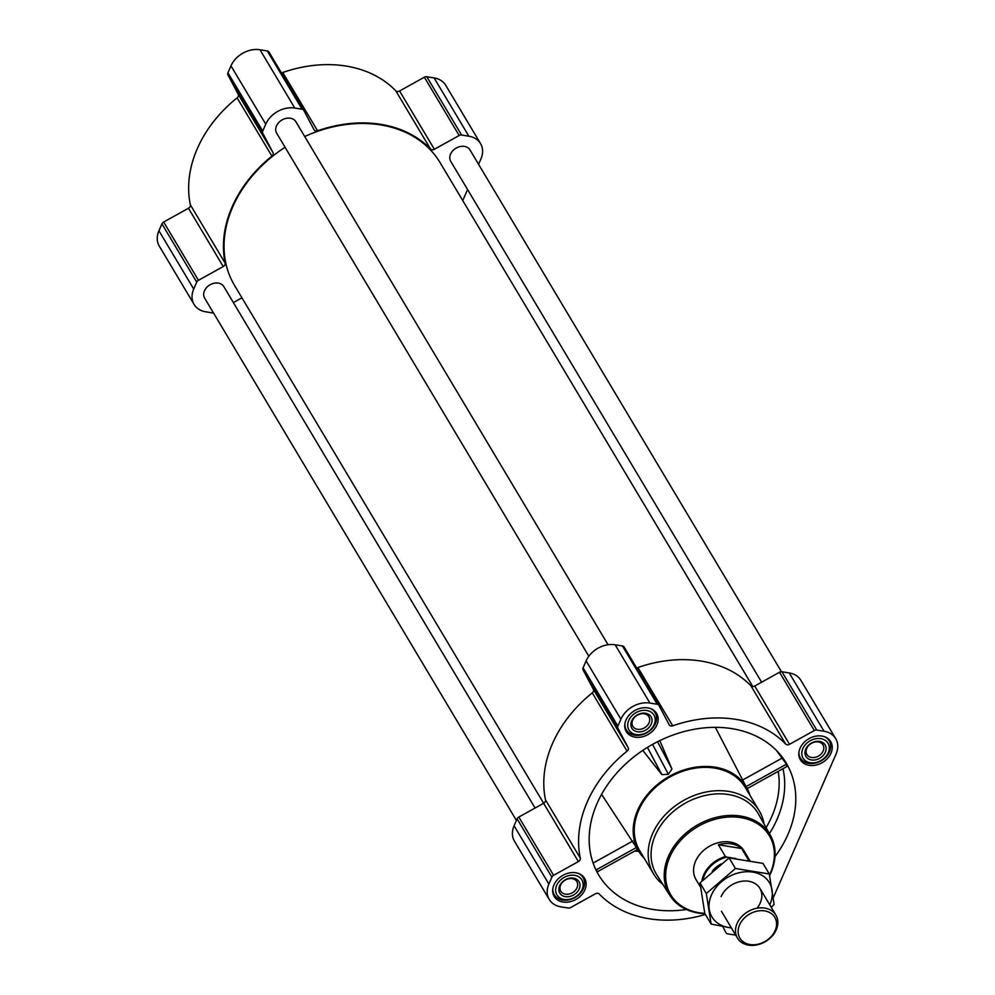 <?xml version="1.0" encoding="UTF-8"?>
<svg xmlns="http://www.w3.org/2000/svg" width="995" height="995" viewBox="0 0 995 995"><rect width="100%" height="100%" fill="white"/><g stroke="black" fill="none" stroke-linecap="round" stroke-linejoin="round"><path stroke-width="1.49" d="M636.974 848.984L636.377 847.529L596.117 869.891L597.187 871.085M774.968 856.683A109.189 84.625 149.2 0 0 781.038 755.615A109.189 84.625 149.2 0 0 649.101 746.387A109.189 84.625 149.2 0 0 594.6 866.894A109.189 84.625 149.2 0 0 652.981 909.455A109.189 84.625 149.2 0 0 686.438 909.517M786.572 765.901L786.448 764.172L776.535 750.553M749.994 795.353A62.648 48.556 149.2 0 0 747.755 789.682A62.648 48.556 149.2 0 0 741.449 780.515A62.648 48.556 149.2 0 0 661.588 781.311A62.648 48.556 149.2 0 0 640.382 853.772A62.648 48.556 149.2 0 0 644.312 858.424M642.782 750.392L661.837 774.632L668.366 774.284L671.936 768.973L659.797 740.616M636.377 847.529L601.589 794.383M715.343 727.333L746.797 787.99M478.583 164.337L480.921 158.989A23.494 18.209 149.2 0 0 480.56 143.616L445.76 85.334A23.494 18.209 149.2 0 0 434.094 77.921L426.793 76.739A3.358 2.599 149.2 0 0 424.367 77.224L399.58 90.993A3.358 2.599 149.2 0 1 395.761 90.781A120.383 93.294 149.2 0 0 282.767 72.498A3.358 2.599 149.2 0 1 281.324 72.71M480.56 143.616A23.494 18.209 149.2 0 0 468.881 136.215L461.593 135.034A3.358 2.599 149.2 0 0 459.155 135.507L434.367 149.275A3.358 2.599 149.2 0 1 430.549 149.063A120.383 93.294 149.2 0 0 317.567 130.78A3.358 2.599 149.2 0 1 314.134 129.91A3.358 2.599 149.2 0 1 314.084 129.81L303.798 110.37A3.358 2.599 149.2 0 0 303.749 110.283A3.358 2.599 149.2 0 0 302.082 109.214L294.781 108.045A23.494 18.209 149.2 0 0 265.752 124.164L262.73 131.079A3.358 2.599 149.2 0 0 262.73 133.181L273.016 152.621A3.358 2.599 149.2 0 1 271.909 156.14A120.383 93.294 149.2 0 0 225.156 263.153A3.358 2.599 149.2 0 1 223.241 266.536L188.453 208.253L163.665 222.022A3.358 2.599 149.2 0 0 161.949 223.85L158.926 230.753A23.494 18.209 149.2 0 0 159.287 246.113L194.087 304.408A23.494 18.209 149.2 0 0 205.754 311.821L213.054 313.002A3.358 2.599 149.2 0 0 213.564 313.039M188.453 208.253A3.358 2.599 149.2 0 0 190.368 204.858A120.383 93.294 149.2 0 1 237.108 97.858A3.358 2.599 149.2 0 0 238.228 94.338L227.942 74.886A3.358 2.599 149.2 0 1 227.942 72.784L230.964 65.881A23.494 18.209 149.2 0 1 259.993 49.75L267.282 50.932A3.358 2.599 149.2 0 1 268.961 51.989A3.358 2.599 149.2 0 1 269.011 52.076L303.686 110.184M821.932 736.064A17.674 13.694 -30.8 0 1 830.713 741.636A17.674 13.694 -30.8 0 1 822.554 762.456A17.674 13.694 -30.8 0 1 800.353 759.757A17.674 13.694 -30.8 0 1 803.475 743.041A17.674 13.694 -30.8 0 1 821.932 736.064M647.832 707.893A17.674 13.694 -30.8 0 1 656.625 713.465A17.674 13.694 -30.8 0 1 648.466 734.285A17.674 13.694 -30.8 0 1 626.265 731.586A17.674 13.694 -30.8 0 1 629.375 714.87A17.674 13.694 -30.8 0 1 647.832 707.893M575.806 872.764A17.674 13.694 -30.8 0 1 584.587 878.336A17.674 13.694 -30.8 0 1 576.428 899.157A17.674 13.694 -30.8 0 1 554.227 896.458A17.674 13.694 -30.8 0 1 557.349 879.742A17.674 13.694 -30.8 0 1 575.806 872.764M824.034 731.238L816.746 730.056A3.358 2.599 149.2 0 0 814.308 730.541L789.52 744.31L754.732 686.028L779.52 672.247A3.358 2.599 149.2 0 1 781.946 671.774L789.246 672.956A23.494 18.209 149.2 0 1 800.913 680.369L835.713 738.651A23.494 18.209 149.2 0 0 824.034 731.238L789.246 672.956M705.405 914.48A120.383 93.294 149.2 0 1 599.239 893.995A3.358 2.599 149.2 0 0 595.42 893.784L570.632 907.552A3.358 2.599 149.2 0 1 568.207 908.025L560.906 906.843A23.494 18.209 149.2 0 1 549.24 899.443A23.494 18.209 149.2 0 1 548.867 884.07L551.889 877.167A3.358 2.599 149.2 0 1 553.606 875.339L578.394 861.57A3.358 2.599 149.2 0 0 580.309 858.175A120.383 93.294 149.2 0 1 627.061 751.175A3.358 2.599 149.2 0 0 628.168 747.655L617.883 728.203A3.358 2.599 149.2 0 1 617.883 726.101L620.905 719.198A23.494 18.209 149.2 0 1 649.934 703.067L657.235 704.249A3.358 2.599 149.2 0 1 658.901 705.306A3.358 2.599 149.2 0 1 658.951 705.405L669.237 724.845A3.358 2.599 149.2 0 0 669.287 724.932A3.358 2.599 149.2 0 0 672.719 725.815A120.383 93.294 149.2 0 1 785.702 744.098A3.358 2.599 149.2 0 0 789.52 744.31M722.743 926.556L725.989 932.688A3.358 2.599 149.2 0 0 726.039 932.788A3.358 2.599 149.2 0 0 727.718 933.845L735.006 935.026A23.494 18.209 149.2 0 0 735.691 935.126M773.264 897.776L836.074 754.023A23.494 18.209 149.2 0 0 835.713 738.651M785.702 744.098L750.914 685.816A3.358 2.599 149.2 0 0 754.732 686.028M750.914 685.816A120.383 93.294 149.2 0 0 637.919 667.521A3.358 2.599 149.2 0 1 636.477 667.744M658.839 705.219L624.163 647.111A3.358 2.599 149.2 0 0 624.114 647.024A3.358 2.599 149.2 0 0 622.447 645.966L615.146 644.785A23.494 18.209 149.2 0 0 586.117 660.904L583.095 667.819A3.358 2.599 149.2 0 0 583.095 669.921L593.381 689.361A3.358 2.599 149.2 0 1 592.261 692.881A120.383 93.294 149.2 0 0 545.521 799.893A3.358 2.599 149.2 0 1 543.606 803.288L518.818 817.057A3.358 2.599 149.2 0 0 517.101 818.873L514.079 825.788A23.494 18.209 149.2 0 0 514.44 841.148L549.24 899.443M535.061 808.027L223.863 286.635A11.194 8.669 149.2 0 0 209.808 284.918A11.194 8.669 149.2 0 0 204.647 298.102L516.417 820.44M781.436 671.737L469.988 149.934A11.194 8.669 149.2 0 0 455.934 148.218A11.194 8.669 149.2 0 0 450.772 161.401L761.623 682.197M608.057 644.748L295.901 121.751A11.194 8.669 149.2 0 0 281.846 120.047A11.194 8.669 149.2 0 0 276.685 133.231L588.841 656.215M752.792 686.538L440.113 162.658A119.711 92.771 149.2 0 0 304.706 136.514M285.067 147.272A119.711 92.771 149.2 0 0 234.521 285.366L543.643 803.264M223.241 266.536L198.453 280.304A3.358 2.599 149.2 0 0 196.736 282.132L193.714 289.048A23.494 18.209 149.2 0 0 194.087 304.408M233.377 302.579L240.268 298.749A3.358 2.599 149.2 0 1 242.208 298.226M462.75 200.58L467.575 189.535M662.819 884.344A61.528 47.685 -30.8 0 1 653.553 873.896L639.636 850.588A61.528 47.685 -30.8 0 1 650.469 792.393A61.528 47.685 -30.8 0 1 714.733 768.103A61.528 47.685 -30.8 0 1 745.305 787.505L759.222 810.825A61.528 47.685 -30.8 0 1 764.023 823.947M742.556 780.08L782.356 757.979M746.188 786.535L786.448 764.172M593.119 863.075L632.82 841.024M671.936 768.973L657.533 741.735M668.366 774.284L652.558 744.384M661.837 774.632L647.434 747.394M704.783 913.36A57.461 44.526 -30.8 0 1 668.727 859.643A57.461 44.526 -30.8 0 1 740.802 817.616A57.461 44.526 -30.8 0 1 769.483 874.991M700.492 887.055L696.002 879.53A27.972 21.679 -30.8 0 1 700.928 853.076A27.972 21.679 -30.8 0 1 730.131 842.031A27.972 21.679 -30.8 0 1 744.036 850.862L749.869 860.625M704.957 913.733A58.581 45.397 -30.8 0 1 669.859 895.438A58.581 45.397 -30.8 0 1 679.262 839.656A58.581 45.397 -30.8 0 1 740.84 816.087A58.581 45.397 -30.8 0 1 770.441 835.402A58.581 45.397 -30.8 0 1 769.595 875.575M669.859 895.438L656.762 874.804A59.252 45.919 -30.8 0 1 666.264 818.387A59.252 45.919 -30.8 0 1 728.564 794.532A59.252 45.919 -30.8 0 1 758.501 814.084L770.441 835.402M653.553 873.896A61.528 47.685 -30.8 0 1 664.386 815.701A61.528 47.685 -30.8 0 1 728.651 791.411A61.528 47.685 -30.8 0 1 759.222 810.825M820.8 738.651A14.539 11.268 -30.8 0 1 823.91 758.501A14.539 11.268 -30.8 0 1 801.895 754.931A14.539 11.268 -30.8 0 1 820.8 738.651M819.582 741.437A11.194 8.669 -30.8 0 1 821.982 756.697A11.194 8.669 -30.8 0 1 805.042 753.949A11.194 8.669 -30.8 0 1 819.582 741.437M824.693 736.785A16.778 13.01 -30.8 0 1 829.221 740.877A16.778 13.01 -30.8 0 1 821.472 760.653A16.778 13.01 -30.8 0 1 800.403 758.078A16.778 13.01 -30.8 0 1 798.935 752.145M646.7 710.48A14.539 11.268 -30.8 0 1 649.822 730.33A14.539 11.268 -30.8 0 1 627.795 726.76A14.539 11.268 -30.8 0 1 646.7 710.48M645.494 713.253A11.194 8.669 -30.8 0 1 647.894 728.527A11.194 8.669 -30.8 0 1 630.954 725.778A11.194 8.669 -30.8 0 1 645.494 713.253M650.593 708.602A16.778 13.01 -30.8 0 1 655.133 712.706A16.778 13.01 -30.8 0 1 647.384 732.469A16.778 13.01 -30.8 0 1 626.303 729.907A16.778 13.01 -30.8 0 1 624.848 723.974M574.675 875.351A14.539 11.268 -30.8 0 1 577.796 895.201A14.539 11.268 -30.8 0 1 555.77 891.632A14.539 11.268 -30.8 0 1 574.675 875.351M573.456 878.137A11.194 8.669 -30.8 0 1 575.856 893.398A11.194 8.669 -30.8 0 1 558.916 890.662A11.194 8.669 -30.8 0 1 573.456 878.137M578.568 873.486A16.778 13.01 -30.8 0 1 583.095 877.578A16.778 13.01 -30.8 0 1 575.346 897.353A16.778 13.01 -30.8 0 1 554.277 894.779A16.778 13.01 -30.8 0 1 552.822 888.846M572.212 878.647A9.365 7.263 -30.8 0 1 576.864 881.607A9.365 7.263 -30.8 0 1 572.548 892.652A9.365 7.263 -30.8 0 1 560.77 891.209A9.365 7.263 -30.8 0 1 562.424 882.354A9.365 7.263 -30.8 0 1 572.212 878.647M644.238 713.776A9.365 7.263 -30.8 0 1 648.902 716.736A9.365 7.263 -30.8 0 1 644.573 727.768A9.365 7.263 -30.8 0 1 632.808 726.338A9.365 7.263 -30.8 0 1 634.462 717.482A9.365 7.263 -30.8 0 1 644.238 713.776M818.338 741.947A9.365 7.263 -30.8 0 1 822.989 744.907A9.365 7.263 -30.8 0 1 818.674 755.939A9.365 7.263 -30.8 0 1 806.895 754.508A9.365 7.263 -30.8 0 1 808.549 745.653A9.365 7.263 -30.8 0 1 818.338 741.947M702.93 880.003A27.338 21.181 -30.8 0 1 726.86 857.093L735.939 858.561M701.898 881.035A27.972 21.679 -30.8 0 1 725.43 856.558L726.86 857.093M747.655 860.464L748.663 860.314A27.972 21.679 -30.8 0 1 748.8 860.439M748.663 860.314L741.623 848.511A27.972 21.679 149.2 0 0 731.213 843.859A27.972 21.679 149.2 0 0 718.39 844.755L725.43 856.558M741.623 848.511L718.39 844.755M764.695 910.91A20.323 15.746 -30.8 0 1 769.048 938.633A20.323 15.746 -30.8 0 1 738.29 933.646A20.323 15.746 -30.8 0 1 764.695 910.91M764.769 908.087A22.375 17.338 -30.8 0 1 775.889 915.139A22.375 17.338 -30.8 0 1 765.565 941.506A22.375 17.338 -30.8 0 1 737.457 938.086A22.375 17.338 -30.8 0 1 741.399 916.917A22.375 17.338 -30.8 0 1 764.769 908.087M711.126 924.069L704.808 913.472L700.007 882.951L729.086 857.901L762.966 863.386L769.297 873.983L735.417 868.498L706.326 893.547L711.126 924.069L731.462 928.024M729.086 857.901L735.417 868.498M700.007 882.951L706.326 893.547M771.249 907.365L774.098 904.517L769.297 873.983M757.033 908.211A22.375 17.338 149.2 0 0 751.548 881.943A22.375 17.338 149.2 0 0 721.114 896.632M769.757 904.878A33.457 25.92 149.2 0 0 752.954 872.13A33.457 25.92 149.2 0 0 711.425 895.065A33.457 25.92 149.2 0 0 731.337 927.813M634.661 851.086A100.744 78.07 149.2 0 0 638.566 851.222M782.99 768.7A106.813 82.772 -30.8 0 1 769.446 833.623M778.189 771.374A102.348 79.314 -30.8 0 1 766.1 827.641M816.746 730.056L781.946 671.774M814.308 730.541L779.52 672.247M672.719 725.815L637.919 667.521M657.235 704.249L622.447 645.966M649.934 703.067L615.146 644.785M620.905 719.198L586.117 660.904M617.883 726.101L583.095 667.819M617.883 728.203L583.095 669.921M628.168 747.655L593.381 689.361M627.061 751.175L592.261 692.881M580.309 858.175L545.521 799.893M578.394 861.57L543.606 803.288M553.606 875.339L518.818 817.057M551.889 877.167L517.101 818.873M548.867 884.07L514.079 825.788M461.593 135.034L426.793 76.739M468.881 136.215L434.094 77.921M459.155 135.507L424.367 77.224M434.367 149.275L399.58 90.993M430.549 149.063L395.761 90.781M317.567 130.78L282.767 72.498M302.082 109.214L267.282 50.932M294.781 108.045L259.993 49.75M265.752 124.164L230.964 65.881M262.73 131.079L227.942 72.784M262.73 133.181L227.942 74.886M273.016 152.621L238.228 94.338M271.909 156.14L237.108 97.858M225.156 263.153L190.368 204.858M198.453 280.304L163.665 222.022M196.736 282.132L161.949 223.85M193.714 289.048L158.926 230.753M712.271 871.259A21.703 16.815 -30.8 0 1 720.952 864.021M747.755 789.682L746.772 787.654M640.382 853.772L637.385 849.568M658.901 705.306L624.114 647.024M303.749 110.283L268.961 51.989M747.22 788.575L787.232 766.349M597.348 871.807L637.422 849.556M829.221 740.877L827.74 738.402M800.403 758.078L798.923 755.603M655.133 712.706L653.64 710.231M626.303 729.907L624.823 727.432M583.095 877.578L581.615 875.102M554.277 894.779L552.797 892.304M775.889 915.139L759.881 888.336M737.457 938.086L721.462 911.271"/></g></svg>
